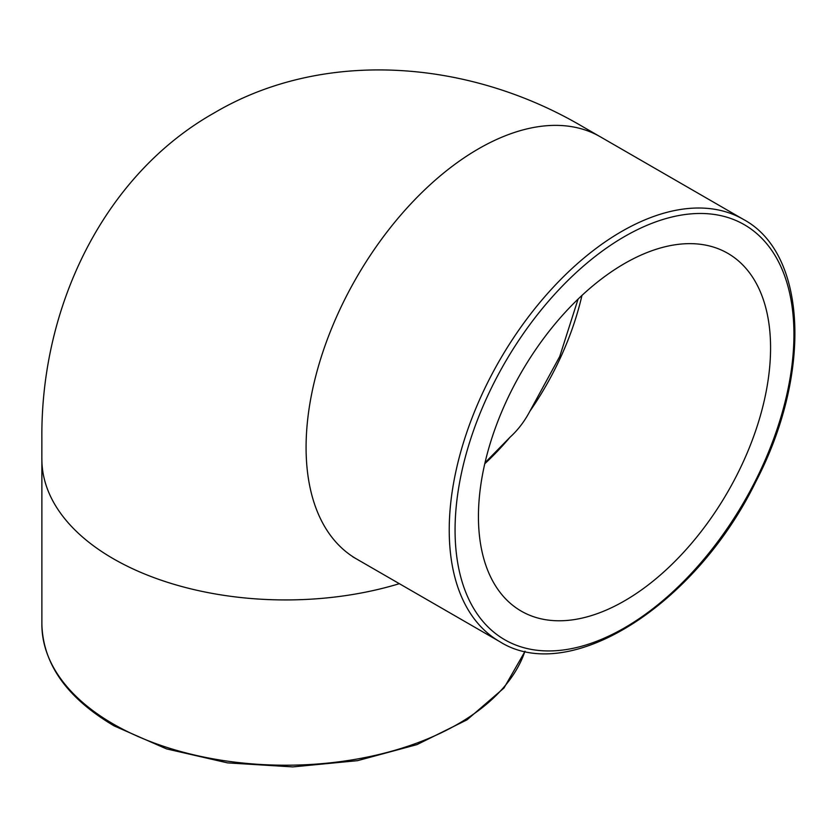 <?xml version="1.0" encoding="UTF-8"?>
<svg xmlns="http://www.w3.org/2000/svg" width="837" height="837" viewBox="0 0 837 837"><rect width="100%" height="100%" fill="white"/><g stroke="black" fill="none" stroke-linecap="round" stroke-linejoin="round"><path stroke-width="1.26" d="M770.574 347.878A206.572 119.262 -60 0 1 689.834 545.347A206.572 119.262 -60 0 1 536.873 617.748A206.572 119.262 -60 0 1 521.221 611.104A206.572 119.262 -60 0 1 521.221 372.58A206.572 119.262 -60 0 1 727.782 253.318A206.572 119.262 -60 0 1 770.574 347.878M484.78 463.74A206.572 119.262 120 0 0 510.026 437.207C517.821 430.155 524.433 421.524 529.842 411.312L559.754 356.426L578.085 299.091M529.842 411.312A206.572 119.262 120 0 0 581.945 295.44M485 462.777L510.026 437.207M524.935 651.249A243.755 140.731 180 0 1 356.97 759.054A243.755 140.731 180 0 1 113.267 724.005A243.755 140.731 180 0 1 41.881 624.496C43.095 664.348 67.18 698.142 114.125 725.888L166.553 748.895L227.57 762.884L292.804 766.901L357.514 760.666L417.014 744.595L467.025 719.83L503.968 688.024L525.071 651.28M41.881 624.496L41.881 459.199A243.755 140.731 0 0 0 113.267 558.708A243.755 140.731 0 0 0 399.343 583.682M455.066 530.041A239.623 138.346 -60 0 1 709.221 213.864A239.623 138.346 -60 0 1 709.221 552.734A239.623 138.346 -60 0 1 455.066 530.041M449.228 530.041A243.755 140.731 120 0 0 499.71 641.623C569.453 685.911 695.631 605.245 755.769 481.83C811.859 374.442 807.527 253.789 743.455 219.43A243.755 140.731 120 0 0 555.622 284.737A243.755 140.731 120 0 0 449.228 530.041M600.37 136.818A243.755 140.731 120 0 0 600.307 136.787A243.755 140.731 120 0 0 478.44 148.86A243.755 140.731 120 0 0 306.08 447.387A243.755 140.731 120 0 0 356.562 558.98A243.755 140.731 120 0 0 356.614 559.011L352.869 556.877M356.562 558.98L499.71 641.623M600.307 136.787L743.455 219.43M41.85 459.157L41.871 438.86C40.594 305.683 104.489 174.724 214.209 112.922C322.538 48.818 467.684 58.831 582.782 126.701L599.166 136.138"/></g></svg>
